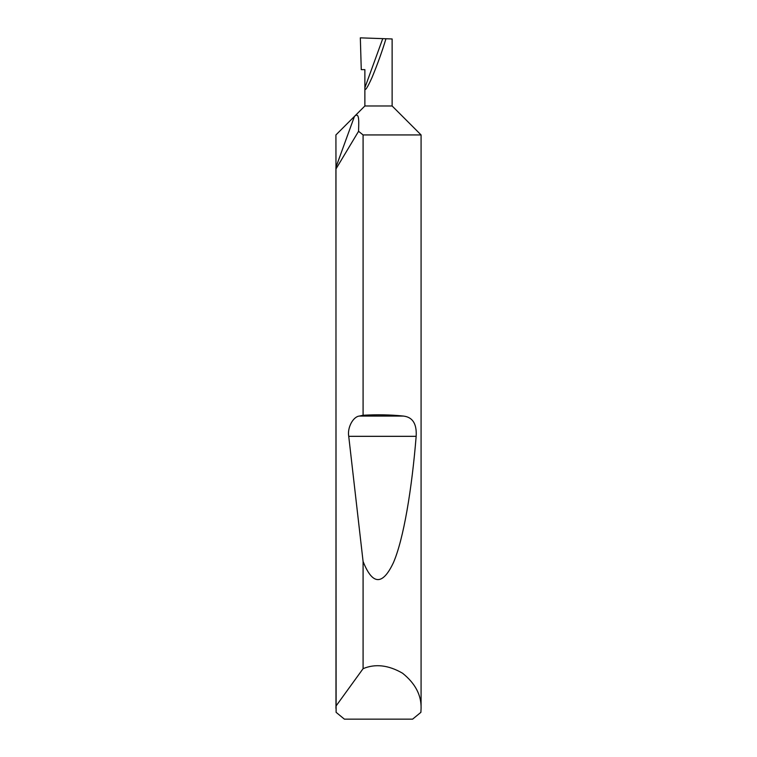 <?xml version="1.0" encoding="UTF-8"?>
<svg xmlns="http://www.w3.org/2000/svg" width="757" height="757" viewBox="0 0 757 757"><rect width="100%" height="100%" fill="white"/><g stroke="black" fill="none" stroke-linecap="round" stroke-linejoin="round"><path stroke-width="1.14" d="M421.081 708.363L420.892 712.337L412.603 719.15L344.397 719.15L336.108 712.337L335.919 167.316L354.456 116.398L364.874 105.98L392.126 105.98L421.081 134.935L363.086 134.935L358.572 131.302L335.976 168.934L335.976 706.092L363.086 668.668C375.311 663.548 388.473 665.072 402.554 673.219C415.243 683.401 421.422 695.106 421.081 708.363L421.081 134.935M335.976 168.934L335.919 134.935L354.456 116.398C359.944 111.09 358.629 123.855 358.572 131.302M392.126 105.98L392.126 38.957L385.966 38.749C382.162 51.306 377.516 64.231 372.018 77.517C367.088 88.455 364.704 91.871 364.874 87.765L382.758 38.635L360.332 37.85L361.269 69.644L364.874 69.644L364.874 105.98M363.086 415.252C377.355 414.458 390.763 414.722 403.33 416.057C412.641 417.088 416.918 423.844 416.161 436.325C411.865 489.154 403.632 539.135 393.394 562.716C382.569 585.625 372.472 585.208 363.086 561.476L348.731 436.325C347.17 427.79 353.036 416.643 359.395 416.057L363.086 415.252L363.086 134.935M363.086 668.668L363.086 561.476M385.966 38.749L382.758 38.635M335.919 708.363L335.976 706.092M359.395 416.057L403.33 416.057M348.731 436.325L416.161 436.325"/></g></svg>

